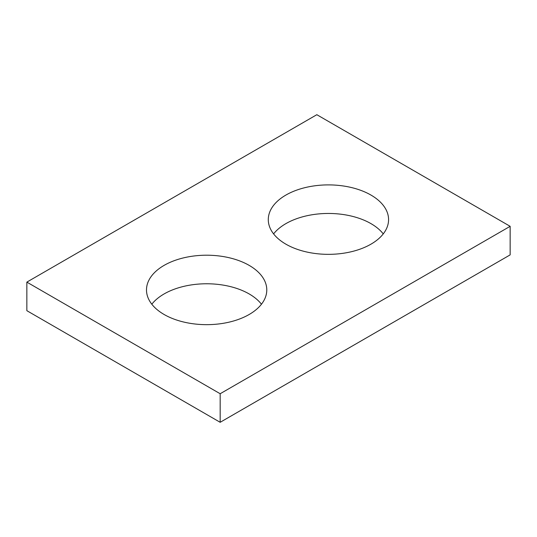 <?xml version="1.0" encoding="UTF-8"?>
<svg xmlns="http://www.w3.org/2000/svg" width="537" height="537" viewBox="0 0 537 537"><rect width="100%" height="100%" fill="white"/><g stroke="black" fill="none" stroke-linecap="round" stroke-linejoin="round"><path stroke-width="0.81" d="M220.17 393.735L26.85 282.12L26.85 310.681L220.17 422.297L510.15 254.88L510.15 226.319L220.17 393.735L220.17 422.297M26.85 282.12L316.83 114.703L510.15 226.319M285.899 244.174A60.144 34.724 0 0 0 351.446 251.699A60.144 34.724 0 0 0 388.573 219.62A60.144 34.724 0 0 0 328.429 184.896A60.144 34.724 0 0 0 268.285 219.62A60.144 34.724 0 0 0 285.899 244.174M383.257 233.897A60.144 34.724 0 0 0 328.429 213.458A60.144 34.724 0 0 0 273.602 233.897M164.107 314.487A60.144 34.724 0 0 0 229.655 322.019A60.144 34.724 0 0 0 266.782 289.933A60.144 34.724 0 0 0 206.638 255.209A60.144 34.724 0 0 0 146.494 289.933A60.144 34.724 0 0 0 164.107 314.487M261.465 304.217A60.144 34.724 0 0 0 206.638 283.771A60.144 34.724 0 0 0 151.81 304.217"/></g></svg>
